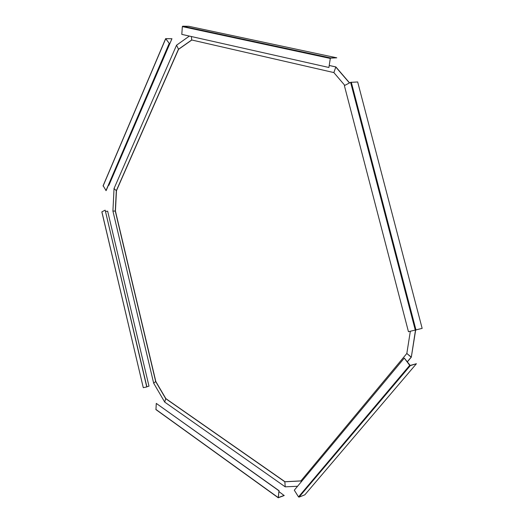 <?xml version="1.0" encoding="UTF-8"?>
<svg xmlns="http://www.w3.org/2000/svg" width="524" height="524" viewBox="0 0 524 524"><rect width="100%" height="100%" fill="white"/><g stroke="black" fill="none" stroke-linecap="round" stroke-linejoin="round"><path stroke-width="0.79" d="M409.709 365.339L410.318 365.621L416.416 363.728L304.83 494.833L299.04 497.125L298.516 496.896L294.298 490.189L404.292 358.095L409.709 365.339L298.516 496.896M404.292 358.095L410.174 365.431L416.416 363.728M350.615 82.36L357.669 81.96L422.154 328.378L408.451 331.705L344.373 85.608L350.615 82.36L415.322 330.258M328.908 67.485L181.802 34.374L182.339 26.606L182.693 26.2L188.81 26.298L336.775 57.817L330.349 58.125L328.908 67.485L330.375 57.889L336.775 57.817M165.846 38.828L169.331 43.492L106.103 190.631L103.189 185.797M169.331 43.492L165.636 38.652L171.951 38.724L165.905 38.691M108.363 185.378L108.887 185.326L171.951 38.724M105.959 190.644L169.173 43.492M146.753 386.941L105.186 210.189L146.897 386.902L143.281 387.675L101.905 211.906M105.481 211.434L107.649 211.165L148.993 386.168L146.858 386.732M105.036 210.209L101.892 211.847M189.374 36.077L176.549 45.202L178.553 49.328L116.466 190.684L115.431 211.067L155.818 381.511L165.839 398.6L284.997 481.726L300.907 480.901M344.799 85.386L333.867 72.581L335.851 66.921L333.867 72.581L191.692 39.981L191.411 36.536L191.692 39.981L178.396 49.328L116.315 190.703L115.287 211.08L155.674 381.551L165.695 398.64L284.846 481.785L300.861 480.953L406.827 353.477L410.331 331.306M191.817 40.014L178.553 49.328L176.549 45.202L114.042 188.516L112.915 211.054L153.663 383.182L164.726 402.111L285.22 486.835L297.56 486.272M349.456 82.962L335.681 66.921L329.308 65.507M349.574 82.897L335.851 66.921L329.314 65.467M407.272 361.815L411.163 357.185L406.827 353.477L411.32 357.139L415.473 330.218M407.331 361.894L411.32 357.139L415.637 330.186M300.861 480.953L301.248 481.844L300.861 480.953M284.846 481.785L285.22 486.835L284.846 481.785M165.695 398.64L164.726 402.111L165.695 398.64M155.674 381.551L153.663 383.182L155.674 381.551M115.287 211.08L112.915 211.054L115.287 211.08M116.315 190.703L114.042 188.516L116.315 190.703M284.191 495.37L278.355 497.597L278.964 490.811L278.244 497.774L284.172 495.547L279.01 491.669M279.115 490.759L156.283 403.401L155.949 409.611L278.244 497.774M278.964 490.811L156.283 403.401M410.318 365.621L299.04 497.125M351.283 82.176L416.01 330.087M182.339 26.606L329.982 58.374M182.693 26.2L330.375 57.889M103.077 186.059L165.676 38.815M278.172 497.545L155.864 409.401M103.051 185.896L165.636 38.652M143.281 387.675L101.846 211.886"/></g></svg>
